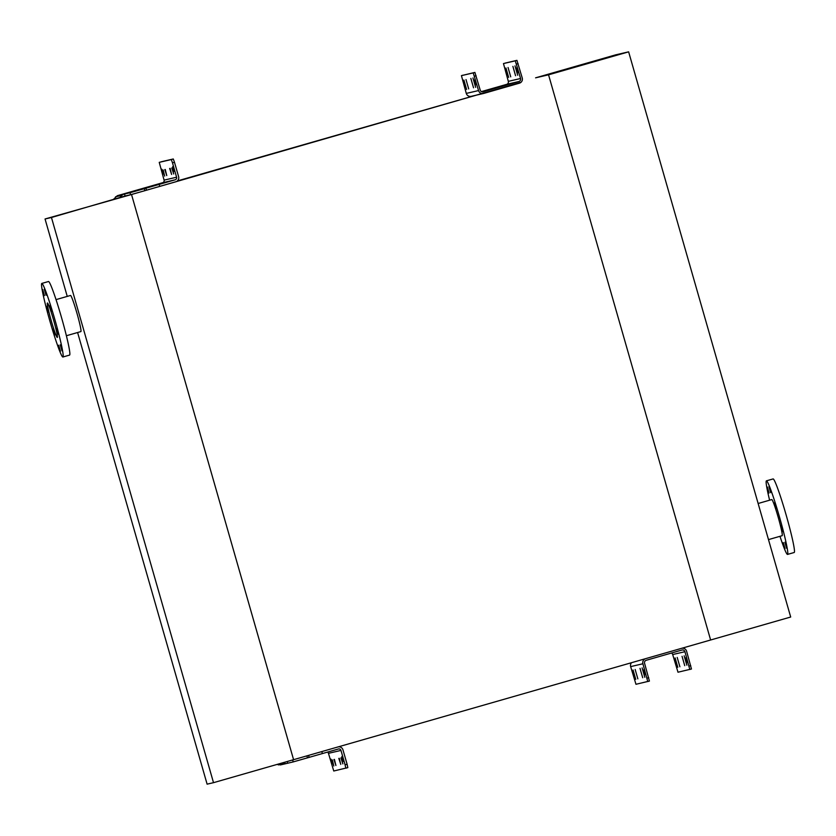 <?xml version="1.0" encoding="UTF-8"?>
<svg xmlns="http://www.w3.org/2000/svg" width="836" height="836" viewBox="0 0 836 836"><rect width="100%" height="100%" fill="white"/><g stroke="black" fill="none" stroke-linecap="round" stroke-linejoin="round"><path stroke-width="1.25" d="M60.401 351.224L58.677 345.205L60.401 351.224M61.989 350.848L60.265 344.829L61.989 350.848M58.447 334.306L56.712 328.287L58.447 334.306M51.832 311.264L50.108 305.245L51.832 311.264M46.043 295.233L44.318 289.214L46.043 295.233M44.454 295.61L42.73 289.59L44.454 295.61M47.997 312.162L46.273 306.143L47.997 312.162M54.601 335.194L52.877 329.175L54.601 335.194M62.909 357.003A38.268 2.602 74 0 1 49.836 320.878A38.268 2.602 74 0 1 41.8 283.435A38.268 2.602 74 0 1 41.81 283.435A38.268 2.602 74 0 1 54.873 319.571A38.268 2.602 74 0 1 62.919 357.003A38.268 2.602 74 0 1 62.909 357.003L69.587 355.091A38.268 2.602 74 0 1 69.576 355.091A38.268 2.602 74 0 0 61.55 317.649A38.268 2.602 74 0 0 48.478 281.523A38.268 2.602 74 0 1 48.478 281.523L41.8 283.435M47.422 302.998A17.922 1.223 74 0 1 53.535 319.916A17.922 1.223 74 0 1 57.297 337.441L57.297 337.441A17.922 1.223 74 0 1 51.174 320.522A17.922 1.223 74 0 1 47.412 302.998A17.922 1.223 74 0 1 47.422 302.998M56.022 299.622L70.527 295.463A18.789 1.275 -106 0 0 70.527 295.463L70.527 295.463A18.789 1.275 -106 0 1 76.943 313.197A18.789 1.275 -106 0 1 80.893 331.578L66.389 335.738M77.602 332.519L207.109 784.158L213.514 782.674L51.456 217.496L45.05 218.98L67.246 296.404M213.514 782.674L293.582 759.684L131.524 194.516L45.05 218.98M51.456 217.496L124.418 196.199A2.09 2.08 76.9 0 0 124.334 196.23M767.343 487.001L769.068 493.021L767.343 487.001M768.932 486.636L770.656 492.655L768.932 486.636M774.721 502.655L776.445 508.675L774.721 502.655M781.326 525.698L783.06 531.717L781.326 525.698M784.879 542.25L786.603 548.27L784.879 542.25M783.29 542.616L785.014 548.635L783.29 542.616M768.493 539.607L782.151 535.688A18.789 1.275 -106 0 0 778.212 517.317A18.789 1.275 -106 0 0 771.795 499.573A18.789 1.275 -106 0 0 771.785 499.573L758.137 503.491M779.978 536.315A38.268 2.602 -106 0 0 787.522 554.414L794.2 552.502A38.268 2.602 -106 0 0 794.2 552.502A38.268 2.602 -106 0 0 786.164 515.06A38.268 2.602 -106 0 0 773.091 478.934A38.268 2.602 -106 0 0 773.081 478.934L766.413 480.846A38.268 2.602 -106 0 0 766.413 480.846A38.268 2.602 -106 0 0 769.611 500.2M628.63 51.842L790.689 617.02L710.621 640L548.552 74.822L628.63 51.842L615.651 54.852L535.583 77.832L548.552 74.822L710.621 640L293.582 759.684L131.524 194.516L521.006 82.304M787.522 554.414L787.522 554.414A38.268 2.602 -106 0 0 779.486 516.982A38.268 2.602 -106 0 0 766.424 480.846M481.86 93.538L177.368 180.921M472.957 77.957L475.642 87.32L472.957 77.957M470.856 78.438L473.542 87.801L470.856 78.438M466.007 79.566L468.693 88.929L466.007 79.566M463.907 80.057L466.592 89.421L463.907 80.057M514.997 65.887L517.683 75.25L514.997 65.887M512.896 66.378L515.582 75.742L512.896 66.378M508.048 67.507L510.733 76.87L508.048 67.507M505.947 67.988L508.633 77.351L505.947 67.988M465.067 87.362L463.677 82.513L465.067 87.362M476.008 84.823L474.618 79.974L476.008 84.823M507.107 75.303L505.717 70.454L507.107 75.303M518.048 72.763L516.658 67.915L518.048 72.763M505.143 63.097L516.93 60.349L522.249 78.02A4.18 4.17 -103.1 0 1 519.396 83.182L483.699 93.433A4.18 4.17 -103.1 0 1 478.547 90.57L473.228 72.899L474.9 72.418L480.209 90.089A2.435 2.435 76.9 0 0 483.218 91.761L518.916 81.51A2.435 2.435 76.9 0 0 520.577 78.5L515.269 60.829L516.93 60.349M474.9 72.418L461.43 75.637L473.228 72.899M463.102 75.156L461.43 75.637L466.289 93.413A4.18 4.17 76.9 0 0 471.232 96.328L483.49 93.486M481.442 91.584L506.658 84.363A2.435 2.435 -103.1 0 0 508.319 81.353L503.471 63.567L515.269 60.829M682.051 656.302L684.736 665.665L682.051 656.302M675.101 657.911L677.787 667.274L675.101 657.911M684.151 655.811L686.837 665.174L684.151 655.811M677.202 657.42L679.887 666.783L677.202 657.42M640.01 668.361L642.696 677.724L640.01 668.361M633.061 669.981L635.757 679.344L633.061 669.981M642.111 667.88L644.796 677.244L642.111 667.88M635.161 669.49L637.847 678.853L635.161 669.49M687.202 662.687L685.813 657.827L687.202 662.687M676.261 665.226L674.871 660.377L676.261 665.226M645.162 674.746L643.772 669.897L645.162 674.746M634.231 677.285L632.831 672.437L634.231 677.285M681.695 648.297A4.18 4.17 -103.1 0 1 686.607 651.223L691.466 668.999L689.794 669.479L684.945 651.704A2.435 2.435 76.9 0 0 681.936 650.032L646.238 660.283A2.435 2.435 76.9 0 0 644.577 663.293L649.426 681.068L647.754 681.549L642.905 663.763A4.18 4.17 -103.1 0 1 645.528 658.684M671.444 653.041A2.435 2.435 -103.1 0 1 672.687 654.546L677.996 672.217L691.466 668.999M649.426 681.068L635.966 684.287L630.647 666.616L642.905 663.763M631.535 662.697A4.18 4.17 76.9 0 0 630.647 666.616M171.746 168.005L173.71 173.972L172.206 167.879M169.656 168.496L171.61 174.463L170.105 168.36M164.807 169.624L166.761 175.591L165.256 169.489M162.706 170.105L164.661 176.072L163.156 169.98M161.745 169.175L163.135 174.024L161.745 169.175M172.686 166.636L174.076 171.484L172.686 166.636M172.488 162.842L171.296 159.551L173.292 158.976L174.484 162.268L172.488 162.842L176.605 177.222A2.09 2.08 -103.1 0 1 175.184 179.803L145.934 188.204L146.509 190.211L159.739 186.407L159.164 184.401M171.296 159.551L159.237 162.351L164.086 180.127A2.09 2.08 76.9 0 1 162.665 182.708L117.312 195.708L113.487 199.334M173.292 158.976L161.233 161.776M159.739 186.407L175.759 181.809A4.18 4.17 -103.1 0 0 178.611 176.647L174.484 162.268M129.998 192.729L144.273 188.685L144.847 190.692L130.573 194.736L129.998 192.729L123.843 194.192A4.18 4.17 76.9 0 0 121.993 195.31L119.872 197.505M144.273 188.685L145.934 188.204M144.847 190.692L146.509 190.211M130.573 194.736L125.087 196.011L124.512 194.004M338.81 758.419L340.764 764.386L339.259 758.283M331.861 760.028L333.815 765.995L332.32 759.903M340.91 757.928L342.865 763.895L341.36 757.803M333.961 759.548L335.915 765.504L334.421 759.412M341.84 756.549L343.23 761.397L341.84 756.549M330.899 759.098L332.289 763.947L330.899 759.098M347.828 767.626L345.822 768.2L345.09 764.804L347.097 764.229L347.828 767.626L333.763 771.001L328.454 753.33A2.09 2.08 76.9 0 0 327.513 752.118M292.642 759.903L293.217 761.909L338.392 748.993A2.09 2.08 -103.1 0 1 340.973 750.425L345.09 764.804M347.097 764.229L342.969 749.85A4.18 4.17 -103.1 0 0 338.058 746.924M293.217 761.909L287.051 763.383A4.18 4.17 -103.1 0 1 284.898 763.414L282.589 762.84M280.52 764.898L276.967 764.459M308.578 755.389L309.153 757.395M287.239 761.512L287.72 763.195M322.382 753.591L321.808 751.585M466.289 93.413L478.547 90.57M508.319 81.353L520.577 78.5M506.658 84.363L518.916 81.51M518.121 63.64L516.46 64.121M476.092 75.71L474.42 76.191M672.687 654.546L684.945 651.704M689.063 666.083L690.735 665.602M647.033 678.153L648.694 677.672M176.605 177.222L164.086 180.127M175.184 179.803L162.665 182.708M123.843 194.192L117.312 195.708M121.993 195.31L115.535 196.805M340.973 750.425L328.454 753.33M284.898 763.414L278.44 764.919M307.481 757.865L306.906 755.859M286.842 763.435L280.321 764.95"/></g></svg>
